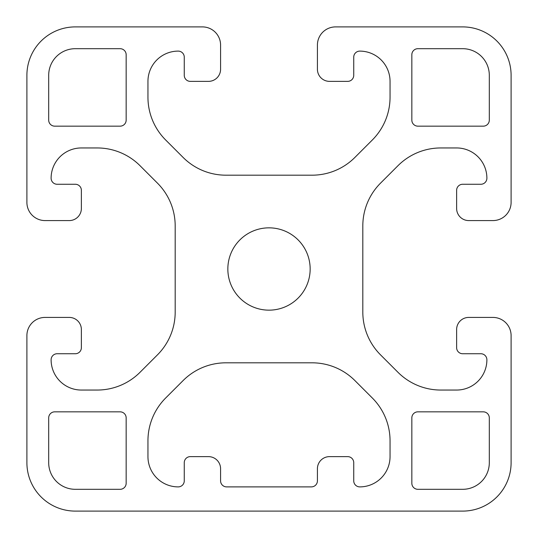 <?xml version="1.0" encoding="UTF-8"?>
<svg xmlns="http://www.w3.org/2000/svg" width="538" height="538" viewBox="0 0 538 538"><rect width="100%" height="100%" fill="white"/><g stroke="black" fill="none" stroke-linecap="round" stroke-linejoin="round"><path stroke-width="0.81" d="M310.157 269A41.157 41.157 0 0 0 269 227.843A41.157 41.157 0 0 0 227.843 269A41.157 41.157 0 0 0 269 310.157A41.157 41.157 0 0 0 310.157 269M26.9 202.422A18.157 18.157 0 0 0 45.057 220.58L69.267 220.58A12.105 12.105 0 0 0 81.373 208.475L81.373 190.317A6.053 6.053 0 0 0 75.32 184.265L57.163 184.265A6.053 6.053 0 0 1 51.11 178.213A30.262 30.262 0 0 1 81.373 147.95L97.203 147.95A60.525 60.525 0 0 1 140.001 165.677L157.459 183.135A60.525 60.525 0 0 1 175.186 225.933L175.186 312.067A60.525 60.525 0 0 1 157.459 354.865L140.001 372.323A60.525 60.525 0 0 1 97.203 390.05L81.373 390.05A30.262 30.262 0 0 1 51.11 359.787A6.053 6.053 0 0 1 57.163 353.735L75.32 353.735A6.053 6.053 0 0 0 81.373 347.683L81.373 329.525A12.105 12.105 0 0 0 69.267 317.42L45.057 317.42A18.157 18.157 0 0 0 26.9 335.577L26.9 462.68A48.42 48.42 0 0 0 75.32 511.1L462.68 511.1A48.42 48.42 0 0 0 511.1 462.68L511.1 335.577A18.157 18.157 0 0 0 492.942 317.42L468.733 317.42A12.105 12.105 0 0 0 456.627 329.525L456.627 347.683A6.053 6.053 0 0 0 462.68 353.735L480.837 353.735A6.053 6.053 0 0 1 486.89 359.787A30.262 30.262 0 0 1 456.627 390.05L440.797 390.05A60.525 60.525 0 0 1 397.999 372.323L380.541 354.865A60.525 60.525 0 0 1 362.814 312.067L362.814 225.933A60.525 60.525 0 0 1 380.541 183.135L397.999 165.677A60.525 60.525 0 0 1 440.797 147.95L456.627 147.95A30.262 30.262 0 0 1 486.89 178.213A6.053 6.053 0 0 1 480.837 184.265L462.68 184.265A6.053 6.053 0 0 0 456.627 190.317L456.627 208.475A12.105 12.105 0 0 0 468.733 220.58L492.942 220.58A18.157 18.157 0 0 0 511.1 202.422L511.1 75.32A48.42 48.42 0 0 0 462.68 26.9L335.577 26.9A18.157 18.157 0 0 0 317.42 45.057L317.42 69.267A12.105 12.105 0 0 0 329.525 81.373L347.683 81.373A6.053 6.053 0 0 0 353.735 75.32L353.735 57.163A6.053 6.053 0 0 1 359.787 51.11A30.262 30.262 0 0 1 390.05 81.373L390.05 97.203A60.525 60.525 0 0 1 372.323 140.001L354.865 157.459A60.525 60.525 0 0 1 312.067 175.186L225.933 175.186A60.525 60.525 0 0 1 183.135 157.459L165.677 140.001A60.525 60.525 0 0 1 147.95 97.203L147.95 81.373A30.262 30.262 0 0 1 178.213 51.11A6.053 6.053 0 0 1 184.265 57.163L184.265 75.32A6.053 6.053 0 0 0 190.317 81.373L208.475 81.373A12.105 12.105 0 0 0 220.58 69.267L220.58 45.057A18.157 18.157 0 0 0 202.422 26.9L75.32 26.9A48.42 48.42 0 0 0 26.9 75.32L26.9 202.422M411.839 483.259A6.053 6.053 0 0 0 417.891 489.311L462.68 489.311A26.631 26.631 0 0 0 489.311 462.68L489.311 417.891A6.053 6.053 0 0 0 483.259 411.839L417.891 411.839A6.053 6.053 0 0 0 411.839 417.891L411.839 483.259M483.259 126.161A6.053 6.053 0 0 0 489.311 120.108L489.311 75.32A26.631 26.631 0 0 0 462.68 48.689L417.891 48.689A6.053 6.053 0 0 0 411.839 54.742L411.839 120.108A6.053 6.053 0 0 0 417.891 126.161L483.259 126.161M220.58 480.837A6.053 6.053 0 0 0 226.632 486.89L311.368 486.89A6.053 6.053 0 0 0 317.42 480.837L317.42 468.733A12.105 12.105 0 0 1 329.525 456.627L347.683 456.627A6.053 6.053 0 0 1 353.735 462.68L353.735 480.837A6.053 6.053 0 0 0 359.787 486.89A30.262 30.262 0 0 0 390.05 456.627L390.05 440.797A60.525 60.525 0 0 0 372.323 397.999L354.865 380.541A60.525 60.525 0 0 0 312.067 362.814L225.933 362.814A60.525 60.525 0 0 0 183.135 380.541L165.677 397.999A60.525 60.525 0 0 0 147.95 440.797L147.95 456.627A30.262 30.262 0 0 0 178.213 486.89A6.053 6.053 0 0 0 184.265 480.837L184.265 462.68A6.053 6.053 0 0 1 190.317 456.627L208.475 456.627A12.105 12.105 0 0 1 220.58 468.733L220.58 480.837M126.161 54.742A6.053 6.053 0 0 0 120.108 48.689L75.32 48.689A26.631 26.631 0 0 0 48.689 75.32L48.689 120.108A6.053 6.053 0 0 0 54.742 126.161L120.108 126.161A6.053 6.053 0 0 0 126.161 120.108L126.161 54.742M48.689 462.68A26.631 26.631 0 0 0 75.32 489.311L120.108 489.311A6.053 6.053 0 0 0 126.161 483.259L126.161 417.891A6.053 6.053 0 0 0 120.108 411.839L54.742 411.839A6.053 6.053 0 0 0 48.689 417.891L48.689 462.68"/></g></svg>
